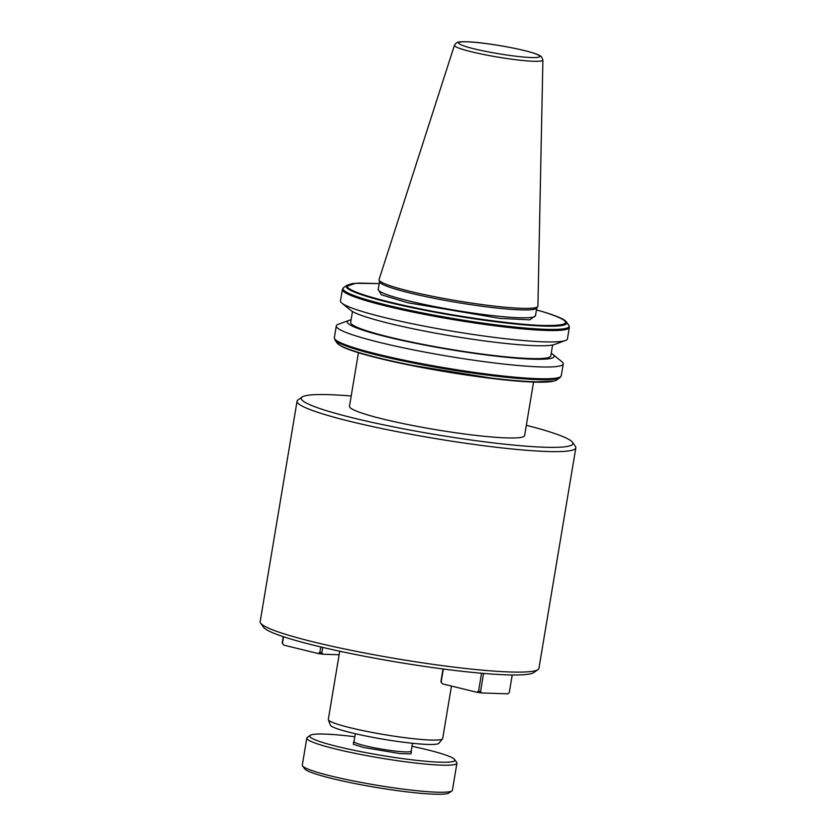<?xml version="1.0" encoding="UTF-8"?>
<svg xmlns="http://www.w3.org/2000/svg" width="836" height="836" viewBox="0 0 836 836"><rect width="100%" height="100%" fill="white"/><g stroke="black" fill="none" stroke-linecap="round" stroke-linejoin="round"><path stroke-width="1.25" d="M535.479 315.799L529.763 319.833L499.876 318.401L407.55 302.695L381.341 294.753L378.206 289.475M411.302 752.024L410.821 753.926L399.921 753.581L363.775 747.53L353.325 744.27L353.597 742.358M297.062 401.186L260.163 621.681A141.326 14.034 9.5 0 0 260.633 623.175A141.326 14.034 9.5 0 0 314.587 642.205A141.326 14.034 9.5 0 0 453.76 667.086A141.326 14.034 9.5 0 0 538.008 669.594A141.326 14.034 9.5 0 0 538.938 668.33L575.837 447.835A141.326 14.034 -170.5 0 1 497.012 447.354A141.326 14.034 -170.5 0 1 351.486 421.72A141.326 14.034 -170.5 0 1 297.062 401.186A141.326 14.034 -170.5 0 1 297.992 399.921L302.141 396.995A137.7 13.679 -170.5 0 1 351.204 395.992M526.335 425.294A137.7 13.679 -170.5 0 1 572.399 442.223A137.7 13.679 -170.5 0 1 502.091 443.895A137.7 13.679 -170.5 0 1 354.255 418.23A137.7 13.679 -170.5 0 1 302.141 396.995M260.633 623.175L263.601 627.293A137.7 13.679 9.5 0 0 316.175 645.841A137.7 13.679 9.5 0 0 451.774 670.085A137.7 13.679 9.5 0 0 533.859 672.52L538.008 669.594M358.445 352.719L349.479 406.306A88.783 8.82 9.5 0 0 383.672 419.202A88.783 8.82 9.5 0 0 475.088 435.305A88.783 8.82 9.5 0 0 524.611 435.608L533.577 382.021M339.729 651.223L328.318 719.409A57.977 5.758 9.5 0 0 328.349 719.754A57.977 5.758 9.5 0 0 350.639 727.832A57.977 5.758 9.5 0 0 408.846 738.178A57.977 5.758 9.5 0 0 442.537 738.857A57.977 5.758 9.5 0 0 442.683 738.554L451.461 686.063M328.349 719.754L330.387 725.146A55.082 5.465 9.5 0 0 351.559 732.817A55.082 5.465 9.5 0 0 406.86 742.65A55.082 5.465 9.5 0 0 438.858 743.298L442.537 738.857M341.872 303.123L350.817 310.375A104.876 10.419 9.5 0 0 389.942 323.574A104.876 10.419 9.5 0 0 554.571 344.474L565.397 340.534A115.054 11.422 -170.5 0 1 384.79 317.607A115.054 11.422 -170.5 0 1 341.872 303.123A115.054 11.422 -170.5 0 1 340.482 300.887L342.394 289.465A115.054 11.422 9.5 0 0 347.233 293.812A115.054 11.422 -170.5 0 0 364.653 300.239A115.054 11.422 9.5 0 0 386.702 306.175A115.054 11.422 9.5 0 0 414.06 312.298A115.054 11.422 -170.5 0 0 569.347 327.44L568.72 325.152A114.626 11.38 9.5 0 1 545.678 329.332A114.626 11.38 9.5 0 1 414.019 311.201A114.626 11.38 9.5 0 1 365.395 299.33A114.626 11.38 -170.5 0 1 347.713 292.809A114.626 11.38 9.5 0 1 343.021 288.368A114.626 11.38 -170.5 0 1 343.732 287.5L342.394 289.465M352.489 311.494L350.66 322.414A101.459 10.074 9.5 0 0 389.733 337.159A101.459 10.074 9.5 0 0 494.212 355.561A101.459 10.074 9.5 0 0 550.799 355.906L552.627 344.986M551.237 353.304A104.876 10.419 -170.5 0 1 552.909 354.433A104.876 10.419 -170.5 0 1 503.585 356.993A104.876 10.419 -170.5 0 1 387.685 337.086A104.876 10.419 -170.5 0 1 349.155 320.334A104.876 10.419 -170.5 0 1 351.099 319.812M349.155 320.334L338.329 324.274A115.054 11.422 9.5 0 0 336.291 325.935A115.054 11.422 9.5 0 0 380.599 342.655A115.054 11.422 9.5 0 0 499.071 363.524A115.054 11.422 9.5 0 0 563.245 363.921A115.054 11.422 9.5 0 0 561.855 361.685L552.909 354.433M542.898 60.056L537.914 306.101A80.538 7.994 -170.5 0 1 537.757 306.572L536.66 308.15A79.723 7.921 -170.5 0 1 490.68 307.334A79.723 7.921 -170.5 0 1 410.257 293.07A79.723 7.921 -170.5 0 1 379.575 281.868L379.063 280.018A80.538 7.994 -170.5 0 1 379.063 279.517L454.45 45.259A44.841 4.452 -170.5 0 0 471.703 51.832A44.841 4.452 -170.5 0 0 518.174 60.004A44.841 4.452 -170.5 0 0 542.898 60.056L541.613 56.932L540.338 55.907C537.464 54.194 532.093 52.396 524.245 50.526C507.786 46.45 481.776 42.396 468.118 41.8C455.254 41.466 457.637 42.793 456.268 42.96L454.45 45.259M537.757 306.572A80.538 7.994 -170.5 0 1 491.307 305.746A80.538 7.994 -170.5 0 1 410.048 291.336A80.538 7.994 -170.5 0 1 379.063 280.018M354.809 736.725A73.558 7.305 9.5 0 0 310.219 735.335A73.558 7.305 9.5 0 0 338.068 746.684A73.558 7.305 9.5 0 0 417.039 760.394A73.558 7.305 9.5 0 0 454.606 759.496A73.558 7.305 9.5 0 0 426.517 749.589A73.558 7.305 9.5 0 0 411.991 746.297M310.219 735.335L307.324 737.383A76.097 7.555 9.5 0 0 306.822 738.063A76.097 7.555 9.5 0 0 336.124 749.119A76.097 7.555 9.5 0 0 414.489 762.923A76.097 7.555 9.5 0 0 456.926 763.184A76.097 7.555 9.5 0 0 456.675 762.38L454.606 759.496M306.822 738.063L302.298 765.097A76.097 7.555 9.5 0 0 302.548 765.901A76.097 7.555 9.5 0 0 331.599 776.153A76.097 7.555 9.5 0 0 406.547 789.55A76.097 7.555 9.5 0 0 451.91 790.898A76.097 7.555 9.5 0 0 452.412 790.208L456.926 763.184M302.548 765.901L304.628 768.775A73.558 7.305 9.5 0 0 332.707 778.692A73.558 7.305 9.5 0 0 405.157 791.64A73.558 7.305 9.5 0 0 449.005 792.936L451.91 790.898M572.399 442.223L575.367 446.34A141.326 14.034 -170.5 0 1 575.837 447.835M283.54 636.75L282.443 643.323L283.812 645.141L282.181 643.072L283.258 636.656M283.812 645.141L318.004 653.491L319.843 652.456L320.773 646.949M339.134 654.755L322.853 654.222L321.85 652.759L322.748 647.409M481.546 673.241L478.547 691.194L476.698 692.229L442.505 683.879L441.136 682.061L443.32 669.009M483.574 673.419L480.543 691.497L481.546 692.96L507.839 693.828L509.302 692.448L512.228 674.976M443.028 668.967L440.875 681.821L442.505 683.879M553.254 381.101L533.117 381.989L497.619 379.116L405.638 364.308M318.004 653.491L322.853 654.222M319.843 652.456L321.85 652.759M476.698 692.229L481.546 692.96M480.543 691.497L478.547 691.194M347.243 286.131L346.167 286.309A111.857 11.108 9.5 0 1 346.909 285.264L352.165 283.623L359.271 283.07L379.199 283.592L355.53 283.31L347.243 286.131A110.833 11.004 9.5 0 0 351.078 289.768C354.579 291.649 360.191 293.781 367.924 296.153A110.833 11.004 9.5 0 0 417.519 308.265C458.41 316.875 517.787 325.005 543.233 325.465C572.346 325.883 573.005 321.546 545.208 312.455A110.833 11.004 9.5 0 0 536.451 309.926M569.347 327.44L567.435 338.862A115.054 11.422 -170.5 0 1 565.397 340.534M378.248 289.705L378.238 289.371A79.723 7.921 9.5 0 0 408.929 300.95A79.723 7.921 9.5 0 0 491.025 315.423A79.723 7.921 9.5 0 0 535.489 315.684L535.364 315.998M354.621 742.326L353.356 742.535L353.994 741.574A28.988 2.884 9.5 0 0 365.165 745.785A28.988 2.884 9.5 0 0 395.01 751.042A28.988 2.884 9.5 0 0 411.187 751.146L412.493 743.277M523.973 50.494C534.413 52.825 549.356 58.05 531.435 57.548C512.635 56.838 482.811 51.132 474.367 48.864C463.938 46.523 448.995 41.309 466.906 41.8C485.706 42.511 515.54 48.216 523.973 50.494M340.91 345.864A111.857 11.108 -170.5 0 0 359.438 352.729A111.857 11.108 9.5 0 0 379.92 358.226A111.857 11.108 9.5 0 0 405.063 363.869A111.857 11.108 -170.5 0 0 556.755 379.899C546.88 386.765 468.745 377.266 405.533 364.297C387.204 360.483 371.978 356.763 359.867 353.147C351.36 350.597 345.163 348.288 341.266 346.219L337.221 343.157A111.857 11.108 9.5 0 0 340.91 345.864L341.621 346.313M337.221 343.157L334.954 340.012A114.626 11.38 9.5 0 0 339.301 343.073A114.626 11.38 -170.5 0 0 356.982 349.594A114.626 11.38 9.5 0 0 378.708 355.446A114.626 11.38 9.5 0 0 405.606 361.465A114.626 11.38 -170.5 0 0 559.932 377.663L556.755 379.899M334.954 340.012L334.316 337.723A115.054 11.422 9.5 0 0 339.155 342.06A115.054 11.422 9.5 0 0 356.575 348.487A115.054 11.422 9.5 0 0 378.624 354.433A115.054 11.422 9.5 0 0 405.993 360.556A115.054 11.422 9.5 0 0 561.269 375.698L563.245 363.921M367.924 296.153L367.464 296.634A111.857 11.108 9.5 0 0 416.391 308.578A111.857 11.108 9.5 0 0 543.964 326.082A111.857 11.108 9.5 0 0 566.442 321.996L568.72 325.152M360.013 353.168A110.833 11.004 9.5 0 0 405.45 364.266M416.391 308.578L417.519 308.265M351.078 289.768L350.242 290.155A111.857 11.108 9.5 0 0 367.464 296.634M346.167 286.309A111.857 11.108 9.5 0 0 350.242 290.155M536.451 309.905L545.344 312.476C561.614 317.628 565.23 320.178 566.442 321.996M334.316 337.723L336.291 325.935M353.994 741.574L355.31 733.715M378.238 289.371L379.523 281.669M561.269 375.698L559.932 377.663M411.187 751.146L411.469 752.264L410.351 751.658M535.489 315.684L536.775 307.982M346.909 285.264L343.732 287.5"/></g></svg>
